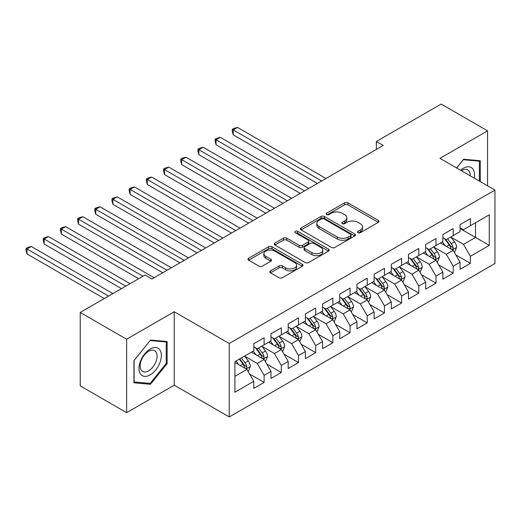 <?xml version="1.0" encoding="UTF-8"?>
<svg xmlns="http://www.w3.org/2000/svg" width="521" height="521" viewBox="0 0 521 521"><rect width="100%" height="100%" fill="white"/><g stroke="black" fill="none" stroke-linecap="round" stroke-linejoin="round"><path stroke-width="0.78" d="M358.018 232.692A1.667 0.964 0 0 0 360.376 232.692L378.305 222.343A2.384 1.381 0 0 0 379.001 221.373A2.384 1.381 0 0 0 378.305 220.396L347.937 202.864A2.384 1.381 0 0 0 344.563 202.864L326.641 213.213A1.667 0.964 0 0 0 326.146 213.897A1.667 0.964 0 0 0 326.641 214.58A1.667 0.964 0 0 0 328.998 214.58L331.317 213.239A7.633 4.409 0 0 1 342.115 213.239L344.648 214.698A7.633 4.409 0 0 1 346.882 217.817A7.633 4.409 0 0 1 344.648 220.937L342.33 222.272A1.667 0.964 0 0 0 341.841 222.955A1.667 0.964 0 0 0 342.33 223.639A1.667 0.964 0 0 0 344.687 223.639L347.006 222.298A7.633 4.409 0 0 1 357.803 222.298L360.337 223.756A7.633 4.409 0 0 1 362.57 226.876A7.633 4.409 0 0 1 360.337 229.989L358.018 231.331A1.667 0.964 0 0 0 357.53 232.014A1.667 0.964 0 0 0 358.018 232.692L358.018 231.331M270.503 270.848A2.384 1.381 0 0 0 269.8 271.825A2.384 1.381 0 0 0 270.503 272.802L279.022 277.719A2.384 1.381 0 0 0 282.395 277.719L302.304 266.224A2.384 1.381 0 0 0 303.001 265.248A2.384 1.381 0 0 0 302.304 264.277L271.936 246.746A2.384 1.381 0 0 0 268.562 246.746L248.654 258.24A2.384 1.381 0 0 0 247.957 259.211A2.384 1.381 0 0 0 248.654 260.187L258.944 266.127A2.384 1.381 0 0 0 262.317 266.127L270.842 261.21A2.384 1.381 0 0 0 271.539 260.233A2.384 1.381 0 0 0 270.842 259.263L265.736 256.312A6.382 3.686 0 0 1 263.867 253.707A6.382 3.686 0 0 1 267.807 250.301A6.382 3.686 0 0 1 274.762 251.102L294.756 262.643A6.382 3.686 0 0 1 296.625 265.248A6.382 3.686 0 0 1 292.685 268.654A6.382 3.686 0 0 1 285.729 267.859L282.395 265.931A2.384 1.381 0 0 0 279.022 265.931L270.503 270.848L270.503 272.802M126.629 339.236L126.629 412.671L174.235 385.182L174.235 311.753L126.629 339.236L80.221 312.444L145.02 275.036L151.898 279.009L383.235 145.444L376.357 141.471L376.357 149.41M174.235 311.753L229.233 343.502L494.95 190.093L494.95 263.528L229.233 416.937L229.233 343.502M487.558 185.828L487.558 130.856L439.952 158.345L494.95 190.093M487.558 130.856L441.157 104.063L376.357 141.471M331.486 247.429A2.384 1.381 0 0 0 334.86 247.429L354.768 235.935A2.384 1.381 0 0 0 355.465 234.958A2.384 1.381 0 0 0 354.768 233.988L324.401 216.456A2.384 1.381 0 0 0 321.027 216.456L301.118 227.944A2.384 1.381 0 0 0 300.422 228.921A2.384 1.381 0 0 0 301.118 229.891L331.486 247.429M295.967 233.056A1.667 0.964 0 0 1 297.66 233.291L297.66 231.304L328.536 249.129A2.384 1.381 0 0 1 329.233 250.106A2.384 1.381 0 0 1 328.536 251.076L308.627 262.571A2.384 1.381 0 0 1 305.254 262.571L274.886 245.039L274.886 243.092A2.384 1.381 0 0 0 274.189 244.069A2.384 1.381 0 0 0 274.886 245.039M274.886 243.092L283.404 238.175A2.384 1.381 0 0 1 286.784 238.175L299.1 245.28A2.384 1.381 0 0 0 302.473 245.28L308.119 242.018A2.384 1.381 0 0 0 308.823 241.047A2.384 1.381 0 0 0 308.119 240.07L295.303 232.672A1.667 0.964 0 0 1 294.814 231.988A1.667 0.964 0 0 1 295.843 231.096A1.667 0.964 0 0 1 297.66 231.304M460.063 228.498L475.53 237.426L475.53 222.741L489.278 214.802L470.372 225.717L470.372 218.677L460.063 224.629L460.063 231.676L453.185 235.642L453.185 228.595L442.876 234.554L442.876 241.594L435.999 245.567L435.999 238.52L425.683 244.473L425.683 251.519L418.812 255.492L418.812 248.445L408.497 254.398L408.497 261.444L401.626 265.41L401.626 258.364L391.31 264.323L391.31 271.363L384.439 275.335L384.439 268.289L374.124 274.241L374.124 281.288L367.246 285.261L367.246 278.214L356.937 284.166L356.937 291.213L350.06 295.179L350.06 288.133L339.751 294.091L339.751 301.131L332.873 305.104L332.873 298.058L322.564 304.01L322.564 311.057L315.687 315.029L315.687 307.983L305.378 313.935L305.378 320.982L298.5 324.948L298.5 317.901L288.191 323.86L288.191 330.9L281.314 334.873L281.314 327.826L270.998 333.779L270.998 340.825L264.127 344.798L264.127 337.751L253.812 343.704L253.812 350.75L234.906 361.665L234.906 392.228L253.812 381.313L246.941 369.402L234.906 362.46M489.278 214.802L489.278 245.365L470.372 256.28L463.495 244.375L451.036 237.179M455.849 254.945L470.372 263.326L470.372 256.28M470.372 263.326L460.063 269.279L460.063 262.239L453.185 266.205L446.308 254.3L433.85 247.104M438.662 264.863L453.185 273.251L453.185 266.205M453.185 273.251L442.876 279.204L442.876 272.157L435.999 276.13L429.122 264.219L416.663 257.029M421.476 274.788L435.999 283.177L435.999 276.13M435.999 283.177L425.683 289.129L425.683 282.082L418.812 286.049L411.935 274.144L399.477 266.947M404.289 284.713L418.812 293.095L418.812 286.049M418.812 293.095L408.497 299.054L408.497 292.007L401.626 295.974L394.749 284.069L382.29 276.872M387.103 294.632L401.626 303.02L401.626 295.974M401.626 303.02L391.31 308.973L391.31 301.926L384.439 305.899L377.562 293.987L365.104 286.797M369.917 304.557L384.439 312.945L384.439 305.899M384.439 312.945L374.124 318.898L374.124 311.851L367.246 315.824L360.376 303.912L347.911 296.716M352.724 314.482L367.246 322.864L367.246 315.824M367.246 322.864L356.937 328.823L356.937 321.776L350.06 325.742L343.189 313.837L330.724 306.641M335.537 324.407L350.06 332.789L350.06 325.742M350.06 332.789L339.751 338.741L339.751 331.695L332.873 335.667L326.003 323.756L313.538 316.566M318.351 334.326L332.873 342.714L332.873 335.667M332.873 342.714L322.564 348.666L322.564 341.62L315.687 345.592L308.816 333.681L296.351 326.485M301.164 344.251L315.687 352.632L315.687 345.592M315.687 352.632L305.378 358.591L305.378 351.545L298.5 355.511L291.623 343.606L279.165 336.41M283.978 354.176L298.5 362.557L298.5 355.511M298.5 362.557L288.191 368.51L288.191 361.463L281.314 365.436L274.437 353.525L261.978 346.335M266.791 364.094L281.314 372.482L281.314 365.436M281.314 372.482L270.998 378.435L270.998 371.388L264.127 375.361L257.25 363.45L244.792 356.253M249.605 374.019L264.127 382.401L264.127 375.361M264.127 382.401L253.812 388.36L253.812 381.313M253.812 346.778L257.25 348.764L264.127 344.798M234.906 376.351L246.941 369.402M270.998 336.859L274.437 338.839L281.314 334.873M257.25 363.45L264.127 359.483L251.409 352.137M270.998 371.388L264.127 359.483M288.191 326.934L291.623 328.92L298.5 324.948M274.437 353.525L281.314 349.558L268.595 342.212M288.191 361.463L281.314 349.558M305.378 317.009L308.816 318.995L315.687 315.029M291.623 343.606L298.5 339.633L285.782 332.294M305.378 351.545L298.5 339.633M322.564 307.09L326.003 309.07L332.873 305.104M308.816 333.681L315.687 329.715L302.968 322.369M322.564 341.62L315.687 329.715M339.751 297.165L343.189 299.152L350.06 295.179M326.003 323.756L332.873 319.79L320.154 312.444M339.751 331.695L332.873 319.79M356.937 287.24L360.376 289.227L367.246 285.261M343.189 313.837L350.06 309.865L337.341 302.525M356.937 321.776L350.06 309.865M374.124 277.322L377.562 279.302L384.439 275.335M360.376 303.912L367.246 299.946L354.527 292.6M374.124 311.851L367.246 299.946M391.31 267.397L394.749 269.383L401.626 265.41M377.562 293.987L384.439 290.021L371.72 282.675M391.31 301.926L384.439 290.021M408.497 257.472L411.935 259.458L418.812 255.492M394.749 284.069L401.626 280.096L388.907 272.757M408.497 292.007L401.626 280.096M425.683 247.553L429.122 249.533L435.999 245.567M411.935 274.144L418.812 270.178L406.093 262.831M425.683 282.082L418.812 270.178M442.876 237.628L446.308 239.614L453.185 235.642M429.122 264.219L435.999 260.253L423.28 252.906M442.876 272.157L435.999 260.253M460.063 227.703L463.495 229.689L470.372 225.717M446.308 254.3L453.185 250.327L440.466 242.988M460.063 262.239L453.185 250.327M80.221 312.444L80.221 385.879L126.629 412.671M174.235 385.182L229.233 416.937M463.495 244.375L475.53 237.426L489.278 245.365M480.258 181.614L480.258 160.735L463.67 159.25L456.65 167.983M167.104 363.645L167.104 341.529L150.517 340.044L133.936 360.682L133.936 382.792L150.517 384.277L167.104 363.645L166.245 363.144M358.682 232.933L360.337 231.975A7.633 4.409 0 0 0 362.57 228.862L362.57 226.876M346.882 217.817L346.882 219.803A7.633 4.409 0 0 1 344.648 222.916L342.994 223.874M378.272 222.363L347.937 204.851A2.384 1.381 0 0 0 344.563 204.851L327.305 214.815M354.736 235.954L324.401 218.436A2.384 1.381 0 0 0 321.027 218.436L301.151 229.911M350.548 235.642A1.667 0.964 0 0 0 351.043 234.958A1.667 0.964 0 0 0 350.548 234.274L323.899 218.885A1.667 0.964 0 0 0 321.535 218.885L319.086 220.298A7.633 4.409 0 0 0 316.853 223.418A7.633 4.409 0 0 0 319.086 226.531L337.308 237.055A7.633 4.409 0 0 0 348.106 237.055L350.548 235.642L350.548 237.628A1.667 0.964 0 0 0 351.043 236.944L351.043 234.958M316.853 223.418L316.853 225.404A7.633 4.409 0 0 0 319.086 228.517L319.086 226.531M350.548 237.628L348.106 239.035A7.633 4.409 0 0 1 337.308 239.035L319.086 228.517M274.919 245.059L283.404 240.155L283.404 238.175M308.823 241.047L308.823 243.033A2.384 1.381 0 0 1 308.119 244.004L302.473 247.267A2.384 1.381 0 0 1 299.1 247.267L286.784 240.155A2.384 1.381 0 0 0 283.404 240.155M297.66 233.291L328.504 251.096M311.877 252.659A6.382 3.686 0 0 0 318.832 253.46A6.382 3.686 0 0 0 322.773 250.054A6.382 3.686 0 0 0 320.903 247.449L313.857 243.385A2.384 1.381 0 0 0 310.483 243.385L304.831 246.648A2.384 1.381 0 0 0 304.134 247.618A2.384 1.381 0 0 0 304.831 248.595L311.877 252.659L311.877 254.645A6.382 3.686 0 0 0 318.832 255.446A6.382 3.686 0 0 0 322.773 252.04L322.773 250.054M304.134 247.618L304.134 249.605A2.384 1.381 0 0 0 304.831 250.581L304.831 248.595M311.877 254.645L304.831 250.581M296.625 265.248L296.625 267.234A6.382 3.686 0 0 1 292.685 270.64A6.382 3.686 0 0 1 285.729 269.839L282.395 267.918A2.384 1.381 0 0 0 279.022 267.918L270.536 272.815M263.867 253.707L263.867 255.694A6.382 3.686 0 0 0 265.736 258.299L265.736 256.312M270.809 261.229L265.736 258.299M302.271 266.244L271.936 248.732A2.384 1.381 0 0 0 268.562 248.732L248.686 260.207M148.765 383.261L150.517 384.277M454.455 252.535L456.585 247.332A6.441 3.719 -120 0 0 454.533 241.848L450.88 236.97M445.064 245.638L442.29 241.933M440.987 243.287L440.675 242.864M326.003 178.488L237.537 127.417L233.239 129.892L233.239 134.854L317.406 183.451M451.974 249.631L452.97 248.732L453.107 247.605A6.441 3.719 -120 0 0 451.264 243.73L447.617 238.859M445.533 239.165L450.04 245.183A3.282 1.895 60 0 1 450.639 246.179L453.107 247.605M444.4 238.507L449.206 244.922A6.441 3.719 60 0 1 451.049 248.797L451.179 249.168M233.239 134.854L232.294 131.331L232.294 129.351L321.704 180.969M232.294 129.351L234.014 128.355L237.537 127.417M437.269 262.454L439.398 257.257A6.441 3.719 -120 0 0 437.347 251.773L433.693 246.895M427.878 255.564L425.097 251.858M423.801 253.213L423.488 252.789M308.81 188.413L220.35 137.336L216.052 139.817L216.052 144.779L300.22 193.369M434.781 259.549L435.784 258.65L435.921 257.53A6.441 3.719 -120 0 0 434.078 253.655L430.431 248.784M428.347 249.084L432.853 255.108A3.282 1.895 60 0 1 433.452 256.104L435.921 257.53M427.213 248.432L432.02 254.847A6.441 3.719 60 0 1 433.863 258.722L433.993 259.093M216.052 144.779L215.108 141.256L215.108 139.27L304.518 190.888M215.108 139.27L216.827 138.28L220.35 137.336M420.082 272.379L422.212 267.175A6.441 3.719 -120 0 0 420.16 261.692L416.507 256.82M410.691 265.489L407.91 261.783M406.614 263.131L406.302 262.714M291.623 198.332L203.164 147.261L198.866 149.742L198.866 154.704L283.033 203.294M417.595 269.474L418.597 268.575L418.734 267.455A6.441 3.719 -120 0 0 416.891 263.58L413.244 258.703M411.16 259.009L415.667 265.026A3.282 1.895 60 0 1 416.266 266.023L418.734 267.455M410.027 258.357L414.827 264.772A6.441 3.719 60 0 1 416.676 268.641L416.807 269.018M198.866 154.704L197.921 151.181L197.921 149.195L287.332 200.813M197.921 149.195L199.641 148.205L203.164 147.261M474.156 178.091A15.799 9.124 120 0 0 473.003 169.13A15.799 9.124 120 0 0 460.577 170.25M470.209 175.811A11.963 6.903 120 0 0 469.082 171.149A11.963 6.903 120 0 0 467.741 169.905A11.963 6.903 120 0 0 461.385 170.719M463.293 159.719L479.398 161.178L479.398 181.119M478.33 160.559L479.398 161.178M456.683 168.003L463.325 159.739M140.501 374A15.799 9.124 120 0 0 155.759 369.91A15.799 9.124 120 0 0 159.849 349.923A15.799 9.124 120 0 0 144.591 354.013A15.799 9.124 120 0 0 140.501 374M141.282 370.171A11.963 6.903 120 0 0 142.63 371.414A11.963 6.903 120 0 0 153.76 365.833A11.963 6.903 120 0 0 155.935 351.942A11.963 6.903 120 0 0 154.587 350.698A11.963 6.903 120 0 0 143.457 356.279A11.963 6.903 120 0 0 141.282 370.171M150.178 340.532L166.245 341.971L166.245 363.397L150.178 383.391L134.105 381.952L134.105 360.525L150.139 340.513M165.183 341.353L166.245 341.971M402.896 282.304L405.025 277.1A6.441 3.719 -120 0 0 402.967 271.617L399.32 266.739M393.498 275.407L390.724 271.702M389.428 273.056L389.115 272.633M274.437 208.257L185.977 157.186L181.679 159.66L181.679 164.623L265.847 213.219M400.408 279.399L401.411 278.501L401.548 277.374A6.441 3.719 -120 0 0 399.705 273.499L396.051 268.628M393.967 268.934L398.48 274.951A3.282 1.895 60 0 1 399.073 275.948L401.548 277.374M392.834 268.276L397.64 274.691A6.441 3.719 60 0 1 399.483 278.566L399.614 278.937M181.679 164.623L180.735 161.1L180.735 159.12L270.139 210.738M180.735 159.12L182.454 158.124L185.977 157.186M385.709 292.222L387.839 287.025A6.441 3.719 -120 0 0 385.781 281.542L382.134 276.664M376.312 285.332L373.537 281.627M372.241 282.981L371.922 282.558M257.25 218.182L168.791 167.104L164.493 169.585L164.493 174.548L248.66 223.138M383.222 289.318L384.218 288.419L384.361 287.299A6.441 3.719 -120 0 0 382.518 283.424L378.865 278.553M376.781 278.852L381.294 284.876A3.282 1.895 60 0 1 381.886 285.873L384.361 287.299M375.648 278.201L380.454 284.616A6.441 3.719 60 0 1 382.297 288.491L382.427 288.862M164.493 174.548L163.548 171.025L163.548 169.038L252.952 220.657M163.548 169.038L165.268 168.049L168.791 167.104M368.523 302.147L370.652 296.944A6.441 3.719 -120 0 0 368.594 291.46L364.947 286.589M359.125 295.257L356.351 291.552M355.055 292.9L354.736 292.483M240.064 228.1L151.604 177.029L147.306 179.511L147.306 184.473L231.467 233.063M366.035 299.243L367.031 298.344L367.175 297.224A6.441 3.719 -120 0 0 365.332 293.349L361.678 288.471M359.594 288.777L364.107 294.795A3.282 1.895 60 0 1 364.7 295.791L367.175 297.224M358.461 288.126L363.267 294.541A6.441 3.719 60 0 1 365.11 298.409L365.241 298.787M147.306 184.473L146.362 180.95L146.362 178.964L235.766 230.582M146.362 178.964L148.081 177.974L151.604 177.029M351.336 312.072L353.466 306.869A6.441 3.719 -120 0 0 351.408 301.385L347.761 296.508M341.939 305.176L339.164 301.47M337.868 302.825L337.549 302.401M222.877 238.025L134.418 186.954L130.12 189.429L130.12 194.392L214.281 242.988M348.849 309.168L349.845 308.269L349.988 307.143A6.441 3.719 -120 0 0 348.145 303.268L344.492 298.396M342.408 298.702L346.921 304.72A3.282 1.895 60 0 1 347.514 305.716L349.988 307.143M341.275 298.045L346.081 304.459A6.441 3.719 60 0 1 347.924 308.334L348.054 308.706M130.12 194.392L129.175 190.868L129.175 188.889L218.579 240.507M129.175 188.889L130.895 187.892L134.418 186.954M334.15 321.991L336.279 316.794A6.441 3.719 -120 0 0 334.222 311.311L330.568 306.433M324.752 315.101L321.978 311.395M320.682 312.75L320.363 312.326M205.691 247.95L117.225 196.873L112.933 199.354L112.933 204.317L197.094 252.906M331.662 319.086L332.659 318.188L332.802 317.068A6.441 3.719 -120 0 0 330.959 313.193L327.305 308.321M325.221 308.621L329.728 314.645A3.282 1.895 60 0 1 330.327 315.641L332.802 317.068M324.088 307.97L328.894 314.384A6.441 3.719 60 0 1 330.737 318.259L330.868 318.631M112.933 204.317L111.989 200.793L111.989 198.807L201.393 250.425M111.989 198.807L113.702 197.817L117.225 196.873M316.957 331.916L319.093 326.713A6.441 3.719 -120 0 0 317.035 321.229L313.382 316.358M307.566 325.026L304.792 321.32M303.489 322.668L303.176 322.252M188.504 257.869L100.039 206.798L95.747 209.279L95.747 214.242L179.908 262.831M314.476 329.012L315.472 328.113L315.615 326.993A6.441 3.719 -120 0 0 313.772 323.118L310.119 318.24M308.035 318.546L312.541 324.563A3.282 1.895 60 0 1 313.141 325.56L315.615 326.993M306.902 317.895L311.708 324.309A6.441 3.719 60 0 1 313.551 328.178L313.681 328.556M95.747 214.242L94.796 210.718L94.796 208.732L184.206 260.35M94.796 208.732L96.515 207.742L100.039 206.798M299.77 341.841L301.9 336.638A6.441 3.719 -120 0 0 299.849 331.154L296.195 326.283M290.379 334.944L287.605 331.239M286.303 332.593L285.99 332.17M171.318 267.794L82.852 216.723L78.554 219.204L78.554 224.16L162.721 272.757M297.289 338.937L298.286 338.038L298.429 336.911A6.441 3.719 -120 0 0 296.579 333.036L292.932 328.165M290.848 328.471L295.355 334.489A3.282 1.895 60 0 1 295.954 335.485L298.429 336.911M289.715 327.813L294.521 334.228A6.441 3.719 60 0 1 296.364 338.103L296.495 338.474M78.554 224.16L77.609 220.637L77.609 218.657L167.02 270.275M77.609 218.657L79.329 217.661L82.852 216.723M282.584 351.76L284.713 346.563A6.441 3.719 -120 0 0 282.662 341.079L279.009 336.201M273.193 344.869L270.419 341.164M269.116 342.518L268.803 342.095M154.125 277.719L65.666 226.642L61.367 229.123L61.367 234.085L138.658 278.709M280.103 348.855L281.099 347.963L281.236 346.836A6.441 3.719 -120 0 0 279.393 342.961L275.746 338.09M273.662 338.389L278.168 344.414A3.282 1.895 60 0 1 278.768 345.41L281.236 346.836M272.529 337.738L277.335 344.153A6.441 3.719 60 0 1 279.178 348.028L279.308 348.399M61.367 234.085L60.423 230.562L60.423 228.576L142.956 276.228M60.423 228.576L62.142 227.586L65.666 226.642M265.397 361.685L267.527 356.481A6.441 3.719 -120 0 0 265.476 350.998L261.822 346.126M256.006 354.794L253.226 351.089M251.93 352.437L251.617 352.02M130.068 283.671L48.479 236.567L44.181 239.048L44.181 244.01L121.471 288.634M262.91 358.78L263.913 357.881L264.049 356.761A6.441 3.719 -120 0 0 262.206 352.886L258.559 348.008M256.475 348.315L260.982 354.332A3.282 1.895 60 0 1 261.581 355.329L264.049 356.761M255.342 347.663L260.148 354.078A6.441 3.719 60 0 1 261.991 357.947L262.122 358.324M44.181 244.01L43.236 240.487L43.236 238.501L125.769 286.153M43.236 238.501L44.956 237.511L48.479 236.567M248.211 371.61L250.34 366.406A6.441 3.719 -120 0 0 248.289 360.923L244.636 356.051M238.82 364.713L236.039 361.007M112.881 293.59L31.293 246.492L26.994 248.973L26.994 253.929L104.285 298.553M245.723 368.705L246.726 367.806L246.863 366.68A6.441 3.719 -120 0 0 245.02 362.805L241.366 357.934M239.758 358.865L243.795 364.257A3.282 1.895 60 0 1 244.388 365.254L246.863 366.68M239.308 359.125L242.955 363.997A6.441 3.719 60 0 1 244.805 367.872L244.935 368.243M26.994 253.929L26.05 250.406L26.05 248.426L108.583 296.071M26.05 248.426L27.769 247.429L31.293 246.492M360.337 231.975L360.337 229.989M342.33 223.639L342.33 222.272M344.648 222.916L344.648 220.937M326.641 214.58L326.641 213.213M344.563 204.851L344.563 202.864M347.937 204.851L347.937 202.864M378.305 222.343L378.305 220.396M301.118 229.891L301.118 227.944M321.027 218.436L321.027 216.456M324.401 218.436L324.401 216.456M354.768 235.935L354.768 233.988M337.308 239.035L337.308 237.055M348.106 239.035L348.106 237.055M286.784 240.155L286.784 238.175M299.1 247.267L299.1 245.28M302.473 247.267L302.473 245.28M308.119 244.004L308.119 242.018M328.536 251.076L328.536 249.129M279.022 267.918L279.022 265.931M282.395 267.918L282.395 265.931M285.729 269.839L285.729 267.859M270.842 261.21L270.842 259.263M248.654 260.187L248.654 258.24M268.562 248.732L268.562 246.746M271.936 248.732L271.936 246.746M302.304 266.224L302.304 264.277M452.378 249.865L456.546 247.455M451.264 243.73L454.533 241.848M446.51 246.479L449.206 244.922M435.191 259.784L439.359 257.381M434.078 253.655L437.347 251.773M429.324 256.397L432.02 254.847M418.005 269.709L422.173 267.306M416.891 263.58L420.16 261.692M412.137 266.322L414.827 264.772M400.818 279.634L404.986 277.224M399.705 273.499L402.967 271.617M394.951 276.247L397.64 274.691M383.632 289.552L387.8 287.149M382.518 283.424L385.781 281.542M377.764 286.166L380.454 284.616M366.439 299.477L370.607 297.074M365.332 293.349L368.594 291.46M360.578 296.091L363.267 294.541M349.252 309.402L353.42 306.993M348.145 303.268L351.408 301.385M343.391 306.016L346.081 304.459M332.066 319.321L336.234 316.918M330.959 313.193L334.222 311.311M326.205 315.934L328.894 314.384M314.879 329.246L319.047 326.843M313.772 323.118L317.035 321.229M309.018 325.859L311.708 324.309M297.693 339.171L301.861 336.761M296.579 333.036L299.849 331.154M291.832 335.785L294.521 334.228M280.506 349.09L284.674 346.686M279.393 342.961L282.662 341.079M274.639 345.703L277.335 344.153M263.32 359.015L267.488 356.611M262.206 352.886L265.476 350.998M257.452 355.628L260.148 354.078M246.133 368.94L250.301 366.53M245.02 362.805L248.289 360.923M240.266 365.553L242.955 363.997"/></g></svg>
